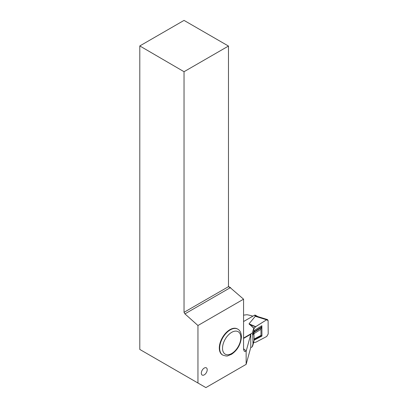<?xml version="1.0" encoding="UTF-8"?>
<svg xmlns="http://www.w3.org/2000/svg" width="408" height="408" viewBox="0 0 408 408"><rect width="100%" height="100%" fill="white"/><g stroke="black" fill="none" stroke-linecap="round" stroke-linejoin="round"><path stroke-width="0.61" d="M254.23 330.888L253.99 330.424L252.7 334.621L253.006 343.898L252.399 346.688L253.694 342.49L255.796 342.225L266.725 336.467L268.204 333.953L268.107 320.591L267.536 319.597L266.603 319.796L255.678 326.655L254.097 328.522L249.038 323.83L255.275 316.287L257.581 316.511M252.399 346.688L250.701 347.672M257.82 316.588L255.377 315.2A2.02 1.178 119.6 0 0 254.368 315.302L243.566 321.54M243.566 338.059L252.297 333.015L253.587 328.817L254.097 328.522M252.94 335.085L254.169 331.082L253.587 328.817L255.515 326.808L266.603 319.796L268.107 320.591L268.204 333.953L266.725 336.467L255.796 342.225L253.694 342.49L253.689 341.838L253.694 342.49M252.776 344.632L254.215 340.119L253.898 333.693L254.169 331.082M252.297 333.015L253.587 328.817M253.99 330.424L253.597 329.644M252.7 334.621L252.302 333.846M254.143 330.567L261.86 325.717L261.936 336.054L254.23 340.109M261.936 336.054L261.554 335.896L254.153 339.793M261.86 325.717L260.952 329.261L260.998 335.412L261.554 335.896M266.603 319.796L255.275 316.287M255.515 326.808L249.472 324.467M254.276 328.364L249.257 324.146M261.487 327.063L254.092 331.709M219.305 348.014A14.979 8.65 -60 0 1 225.848 332.938A14.979 8.65 -60 0 1 237.39 328.925L237.747 329.134A14.979 8.65 -60 0 0 226.205 333.147A14.979 8.65 -60 0 0 219.667 348.223A14.979 8.65 -60 0 0 222.768 355.082L222.411 354.873A14.979 8.65 -60 0 1 219.305 348.014M243.566 299.176L230.26 287.701L184.926 313.874L197.951 325.513L243.566 299.176L243.566 349.406L244.224 351.191L244.876 351.502L246.146 351.298L246.146 364.359L205.892 387.6L166.301 364.742M197.951 325.513L197.951 383.015L205.892 387.6M207.213 369.745A4.167 2.407 120 0 0 206.351 367.838A4.167 2.407 120 0 0 202.184 370.245A4.167 2.407 120 0 0 202.184 375.059A4.167 2.407 120 0 0 205.392 373.942A4.167 2.407 120 0 0 207.213 369.745M243.566 315.139L246.937 314.731A81.284 46.93 60 0 1 252.894 316.154M246.146 364.359L250.747 347.504L250.793 334.259L246.146 351.298M243.566 338.431L250.793 334.259M139.796 45.941L184.034 20.4L228.47 46.053L184.034 71.711L139.796 45.941L139.796 349.437L197.951 383.015M230.26 287.701L228.47 286.671L228.47 46.053M184.926 313.874L184.034 312.324L228.47 286.671M184.034 71.711L184.034 312.324M230.704 287.773L228.47 286.482M254.148 331.673L254.148 331.291M254.368 315.302L255.949 316.2M252.394 345.862L252.766 344.648M261.329 335.922L254.067 339.747M260.952 329.261L253.898 333.693M260.998 335.412L253.939 339.13M255.678 326.655L249.038 323.83M261.268 327.731L254.011 332.285M243.566 348.779A81.284 46.93 60 0 1 246.228 350.982M240.853 337.64A12.959 7.482 120 0 0 227.103 336.411A12.959 7.482 120 0 0 227.103 354.741A12.959 7.482 120 0 0 240.853 337.64M252.94 344.275L254.23 340.078M267.536 319.597L257.315 316.43M222.768 355.082C225.578 356.026 227.271 356.26 227.848 355.781L231.555 354.266C237.481 350.212 240.776 344.393 241.444 336.814C241.245 332.877 240.011 330.317 237.747 329.134"/></g></svg>
